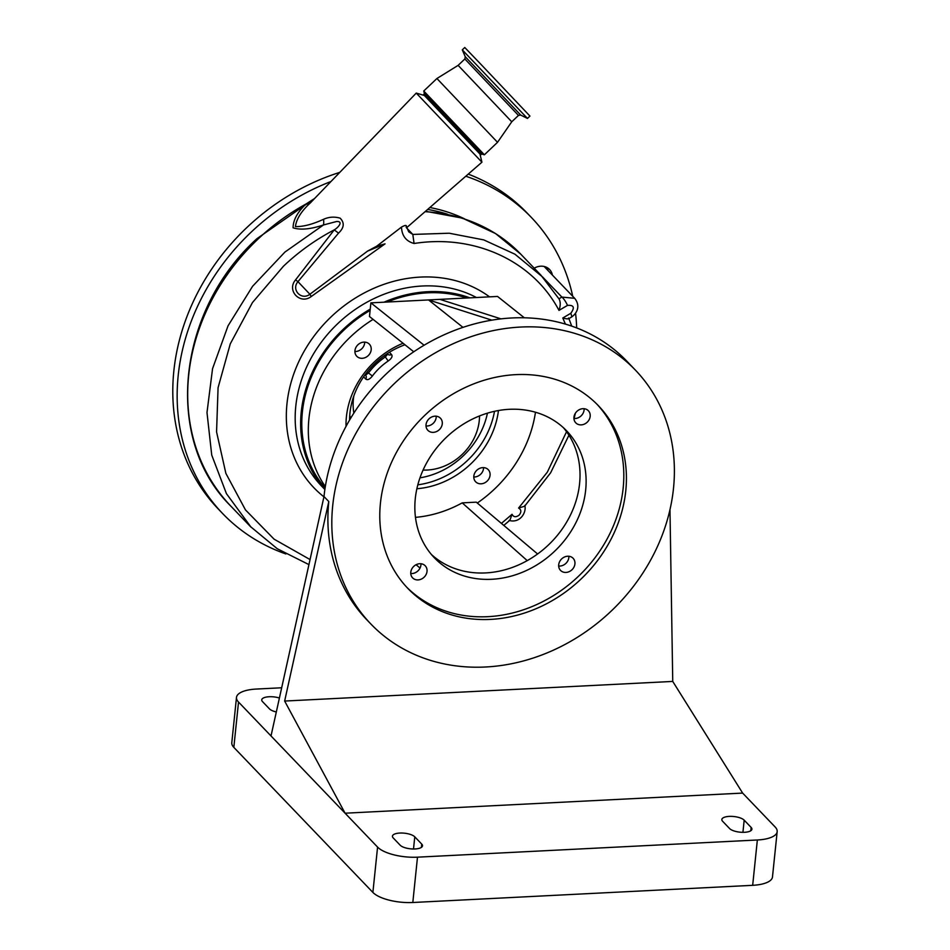 <?xml version="1.0" encoding="UTF-8"?>
<svg xmlns="http://www.w3.org/2000/svg" width="950" height="950" viewBox="0 0 950 950"><rect width="100%" height="100%" fill="white"/><g stroke="black" fill="none" stroke-linecap="round" stroke-linejoin="round"><path stroke-width="1.43" d="M534.209 268.185A14.06 12.053 -43.8 0 1 534.707 267.912A14.06 12.053 -43.8 0 1 549.575 269.503A14.06 12.053 -43.8 0 1 552.378 275.061M285.867 553.957A213.881 183.338 -43.8 0 1 222.597 513.511A213.881 183.338 -43.8 0 1 304.997 193.361A213.881 183.338 -43.8 0 1 330.98 181.521M465.809 176.225A213.881 183.338 -43.8 0 1 531.371 217.455A213.881 183.338 -43.8 0 1 572.731 296.293M575.546 313.215A213.881 183.338 -43.8 0 1 576.686 327.94M222.597 513.511L218.239 508.963A213.881 183.338 -43.8 0 1 300.639 188.812A213.881 183.338 -43.8 0 1 339.803 172.366M468.231 174.111A213.881 183.338 -43.8 0 1 527.013 212.919L531.371 217.455M469.87 297.849A123.441 105.806 136.2 0 0 384.002 302.195M370.239 309.13A123.441 105.806 136.2 0 0 343.211 329.329A123.441 105.806 136.2 0 0 324.888 489.44M501.422 523.403L512.038 514.294C513.546 517.168 515.898 517.465 519.104 515.173C521.562 512.086 521.396 509.711 518.593 508.048L547.319 472.174L566.556 431.692M565.416 324.104L562.792 318.001L570.796 313.286C574.999 307.539 573.895 304.902 567.494 305.389L558.992 310.401C532.903 260.787 474.501 233.949 414.069 243.497C406.066 241.264 401.874 235.79 401.482 227.098L376.699 246.192L385.047 243.865L311.279 296.495C300.176 305.093 286.366 290.569 295.545 279.894L334.246 229.864C337.404 228.226 344.149 221.303 336.692 221.481L323.463 224.972C310.567 229.259 300.449 230.197 293.099 227.81C293.099 220.186 297.386 212.266 305.959 204.036L314.581 198.514M479.952 154.019L423.534 94.596L424.377 95.487L416.254 93.088L310.472 202.777C301.494 210.971 296.471 218.904 295.402 226.587C303.252 226.765 312.633 224.331 323.558 219.284C328.997 216.873 334.531 216.505 340.159 218.179C344.707 222.834 344.161 227.822 338.521 233.13L334.246 229.864C315.566 239.673 298.609 251.809 283.385 266.297L252.463 302.551L230.28 343.841L218.072 387.695L216.564 431.918L225.874 473.385L245.456 509.889L274.099 539.173L310.056 559.562M416.254 93.088L481.923 162.201L406.553 227.798M338.521 233.13L297.956 281.663L309.89 294.251L367.543 251.121L385.047 243.865M376.699 246.192L367.543 251.121M383.254 241.181L376.782 246.121M401.482 227.098C405.484 224.877 407.039 224.912 406.149 227.204M544.041 266.451A12.219 10.474 -43.8 0 1 544.766 267.128L574.667 298.312L561.866 297.077A7.339 1.734 59.5 0 1 567.494 305.389M428.391 99.619L479.94 153.959L428.391 99.619M447.581 214.237A171.724 147.191 136.2 0 0 427.631 209.451M417.834 484.832A81.831 70.134 136.2 0 0 467.471 460.477A81.831 70.134 136.2 0 0 494.499 411.314M404.973 344.779A74.551 63.911 136.2 0 0 375.298 363.161A74.551 63.911 136.2 0 0 349.588 420.078M419.983 477.838A74.551 63.911 136.2 0 0 463.184 455.952A74.551 63.911 136.2 0 0 487.433 413.167M365.726 379.05C367.484 380.38 369.716 379.371 372.388 376.022L368.481 372.946L365.536 375.179A3.669 3.087 -43.8 0 1 365.726 379.05L363.613 376.841M423.082 470.06A50.718 43.474 136.2 0 0 462.032 454.575A50.718 43.474 136.2 0 0 479.524 415.946M380.428 503.227A132.002 113.145 136.2 0 0 407.823 588.383A132.002 113.145 136.2 0 0 538.674 607.572A132.002 113.145 136.2 0 0 625.777 490.817A132.002 113.145 136.2 0 0 598.381 405.674A132.002 113.145 136.2 0 0 467.531 386.472A132.002 113.145 136.2 0 0 380.428 503.227M406.529 587.005A132.002 113.145 136.2 0 0 537.047 604.402A132.002 113.145 136.2 0 0 623.164 488.098A132.002 113.145 136.2 0 0 597.063 404.32M669.976 509.639L672.742 681.423L284.644 701.053L328.795 501.553L323.997 496.553A183.326 157.142 -43.8 0 1 444.98 334.4A183.326 157.142 -43.8 0 1 626.727 361.059L635.431 370.144A183.326 157.142 -43.8 0 1 673.491 488.407A183.326 157.142 -43.8 0 1 552.508 650.572A183.326 157.142 -43.8 0 1 370.773 623.901A183.326 157.142 -43.8 0 1 332.714 505.637A183.326 157.142 -43.8 0 1 453.696 343.484A183.326 157.142 -43.8 0 1 635.431 370.144M410.792 572.221A8.728 7.481 136.2 0 0 412.609 577.861A8.728 7.481 136.2 0 0 421.266 579.132A8.728 7.481 136.2 0 0 427.025 571.401A8.728 7.481 136.2 0 0 425.208 565.773A8.728 7.481 136.2 0 0 416.551 564.502A8.728 7.481 136.2 0 0 410.792 572.221M420.957 563.754A8.728 7.481 -43.8 0 1 420.921 565.048A8.728 7.481 -43.8 0 1 410.768 573.515M558.707 564.739A8.728 7.481 136.2 0 0 560.512 570.38A8.728 7.481 136.2 0 0 569.169 571.651A8.728 7.481 136.2 0 0 574.928 563.92A8.728 7.481 136.2 0 0 573.123 558.291A8.728 7.481 136.2 0 0 564.466 557.021A8.728 7.481 136.2 0 0 558.707 564.739M568.86 556.273A8.728 7.481 -43.8 0 1 568.836 557.567A8.728 7.481 -43.8 0 1 558.671 566.034M426.039 424.674A8.728 7.481 136.2 0 0 427.856 430.303A8.728 7.481 136.2 0 0 436.513 431.573A8.728 7.481 136.2 0 0 442.272 423.854A8.728 7.481 136.2 0 0 440.456 418.226A8.728 7.481 136.2 0 0 431.799 416.955A8.728 7.481 136.2 0 0 426.039 424.674M436.204 416.195A8.728 7.481 -43.8 0 1 436.169 417.489A8.728 7.481 -43.8 0 1 426.016 425.968M573.954 417.192A8.728 7.481 136.2 0 0 575.759 422.821A8.728 7.481 136.2 0 0 584.416 424.092A8.728 7.481 136.2 0 0 590.176 416.373A8.728 7.481 136.2 0 0 588.371 410.744A8.728 7.481 136.2 0 0 579.714 409.474A8.728 7.481 136.2 0 0 573.954 417.192M584.107 408.714A8.728 7.481 -43.8 0 1 584.084 410.008A8.728 7.481 -43.8 0 1 573.919 418.487M415.293 498.608A91.663 78.577 136.2 0 0 434.316 557.733A91.663 78.577 136.2 0 0 525.196 571.069A91.663 78.577 136.2 0 0 585.675 489.986A91.663 78.577 136.2 0 0 566.651 430.861A91.663 78.577 136.2 0 0 475.784 417.525A91.663 78.577 136.2 0 0 415.293 498.608M563.504 427.785A91.663 78.577 -43.8 0 1 579.583 483.633A91.663 78.577 -43.8 0 1 521.384 563.647A91.663 78.577 -43.8 0 1 431.371 554.456M483.562 467.626A8.728 7.481 -43.8 0 1 483.526 468.492A8.728 7.481 -43.8 0 1 473.789 476.995M490.058 475.309A8.728 7.481 -43.8 0 1 484.298 483.027A8.728 7.481 -43.8 0 1 475.641 481.757A8.728 7.481 -43.8 0 1 473.824 476.128A8.728 7.481 -43.8 0 1 479.584 468.409A8.728 7.481 -43.8 0 1 488.241 469.68A8.728 7.481 -43.8 0 1 490.058 475.309M364.693 342.119A8.728 7.481 -43.8 0 1 364.657 342.986A8.728 7.481 -43.8 0 1 354.92 351.5M371.189 349.802A8.728 7.481 -43.8 0 1 365.429 357.521A8.728 7.481 -43.8 0 1 356.772 356.262A8.728 7.481 -43.8 0 1 354.956 350.621A8.728 7.481 -43.8 0 1 360.727 342.902A8.728 7.481 -43.8 0 1 369.372 344.173A8.728 7.481 -43.8 0 1 371.189 349.802M498.453 410.531A81.89 70.193 -43.8 0 1 416.884 488.739M346.026 426.407A81.89 70.193 -43.8 0 1 346.406 416.812A81.89 70.193 -43.8 0 1 403.061 343.259M325.126 487.872A122.218 104.761 -43.8 0 1 302.385 411.896A122.218 104.761 -43.8 0 1 370.108 310.424M387.137 302.029A122.218 104.761 -43.8 0 1 466.747 298.003M325.327 486.59A122.218 104.761 -43.8 0 1 308.916 418.713A122.218 104.761 -43.8 0 1 373.089 319.378M535.467 412.229A122.218 104.761 -43.8 0 1 477.304 503.025M415.471 517.358A112.872 96.758 136.2 0 0 462.223 502.871L476.282 502.158L537.605 553.981M281.675 687.776L256.298 689.059A31.041 11.246 5.9 0 0 236.491 697.407A31.041 11.246 5.9 0 0 238.521 702.05L271.011 735.953L323.997 496.553M462.971 327.37L428.533 299.939L370.892 302.86L424.092 345.242M413.761 351.785L369.479 316.504L370.892 302.86M524.329 317.787L497.539 296.447L428.533 299.939L491.827 320.15M729.576 828.531A11.614 4.204 5.9 0 0 742.259 832.319A11.614 4.204 5.9 0 0 751.913 829.172A11.614 4.204 5.9 0 0 751.153 827.438L744.182 820.171A11.614 4.204 5.9 0 0 731.5 816.371A11.614 4.204 5.9 0 0 721.846 819.518A11.614 4.204 5.9 0 0 722.606 821.263L729.576 828.531M414.77 836.831A11.614 4.204 5.9 0 0 402.088 833.031A11.614 4.204 5.9 0 0 392.433 836.178A11.614 4.204 5.9 0 0 393.193 837.912L400.164 845.191A11.614 4.204 5.9 0 0 412.846 848.979A11.614 4.204 5.9 0 0 422.501 845.832A11.614 4.204 5.9 0 0 421.741 844.099L414.77 836.831L413.511 848.991M742.639 793.084L345.076 813.2L377.577 847.091A31.041 11.246 5.9 0 0 417.489 857.173L757.352 839.99A31.041 11.246 5.9 0 0 777.171 831.63A31.041 11.246 5.9 0 0 775.141 826.987L742.639 793.084L672.742 681.423M328.795 501.553A183.326 157.142 136.2 0 0 366.843 619.816L370.773 623.901M279.407 698.024A11.614 4.204 5.9 0 0 261.737 699.865A11.614 4.204 5.9 0 0 262.497 701.599L269.467 708.878A11.614 4.204 5.9 0 0 276.331 711.954M236.491 697.407L231.8 742.734A31.041 11.246 5.9 0 0 233.831 747.377L372.887 892.418A31.041 11.246 5.9 0 0 412.811 902.5L752.673 885.317A31.041 11.246 5.9 0 0 772.481 876.957L777.171 831.63M271.011 735.953L345.076 813.2L284.644 701.053M439.897 299.369L500.971 318.867M420.043 568.076L416.088 564.727M527.226 560.619L462.223 502.871M388.194 361C391.673 358.494 392.777 356.333 391.531 354.528A3.669 3.087 136.2 0 1 387.683 354.136L385.32 356.951L388.194 361A56.727 48.628 136.2 0 0 379.668 367.852A56.727 48.628 136.2 0 0 372.388 376.022M251.061 527.214L226.433 493.644L211.731 455.074L206.993 412.549L212.551 368.671L228.059 325.791L252.581 286.294L284.964 252.035L323.463 224.972A12.219 3.705 -104 0 0 323.558 219.284M310.448 202.801A12.219 6.792 44 0 1 305.959 204.036A202.884 173.909 -43.8 0 0 257.664 239.412A202.884 173.909 -43.8 0 0 230.803 506.089C163.542 439.862 176.676 311.541 256.939 238.664L314.652 198.443M406.279 226.278L408.749 231.848L412.811 234.424L406.588 227.929M412.811 234.424L449.219 233.225L483.752 239.899L514.936 254.196L542.747 277.115M295.545 279.894A12.219 0.879 37.7 0 1 297.956 281.663C290.938 289.774 301.447 300.829 309.89 294.251A12.219 0.938 -124.7 0 0 311.279 296.495M412.822 234.448L414.069 243.497M558.992 310.401C560.583 305.769 560.631 301.993 559.134 299.072L540.977 275.239L520.79 254.184A180.88 155.052 -43.8 0 0 495.924 233.842A180.88 155.052 136.2 0 0 425.054 211.696M574.667 298.312C581.412 306.779 575.902 314.248 571.354 317.169A7.339 1.734 -120.5 0 0 571.354 317.169A7.339 1.734 -120.5 0 0 570.796 313.286M562.792 318.001C567.174 319.141 569.086 319.141 568.528 318.001M518.593 508.048L524.614 506.243L550.656 472.744L568.931 435.219M512.038 514.294L509.924 520.232L503.785 525.398M547.046 267.567A14.06 12.053 -43.8 0 1 548.019 270.512M527.452 118.429L529.934 116.078L481.389 64.826L464.764 47.5L462.282 49.863L527.452 118.429L520.695 115.069L465.298 56.774L462.282 49.863M520.695 115.069L518.474 115.413L511.753 121.79L458.126 65.36L436.917 78.518L423.759 91.01L484.381 154.803L481.674 154.007L424.424 93.753L423.759 91.01M511.753 121.79L497.527 142.31L436.917 78.518M476.425 297.516A123.441 105.806 136.2 0 0 337.749 323.629A123.441 105.806 136.2 0 0 321.409 485.889L324.876 489.499M323.938 496.838A130.138 111.554 -43.8 0 1 331.206 316.754A130.138 111.554 -43.8 0 1 489.523 296.851M542.961 277.353L561.866 297.077L558.909 298.822M353.792 396.091A57.214 49.044 136.2 0 0 353.863 413.096M238.521 702.05L233.831 747.377M377.577 847.091L372.887 892.418M417.489 857.173L412.811 902.5M757.352 839.99L752.673 885.317M421.741 844.099L421.408 847.388M751.153 827.438L750.821 830.727M744.182 820.171L742.924 832.331M389.393 352.296L391.531 354.528M367.377 371.771L368.481 372.946A60.396 51.763 -43.8 0 1 385.32 356.951L384.192 355.763M350.55 418.451A60.871 52.179 -43.8 0 1 349.742 415.423M429.839 207.527A172.936 148.236 -43.8 0 1 464.384 218.773M518.474 115.413L464.847 58.971L458.126 65.36M479.94 153.959L481.923 162.189M230.803 506.089L250.159 526.276M520.79 254.184L495.567 233.558L462.436 218.132L425.553 211.268M571.354 317.169L568.717 318.725M568.919 318.594L571.722 326.123M575.379 413.202L574.097 418.499M524.839 505.412C526.716 512.62 519.935 523.581 509.081 520.422M250.301 526.431L277.269 548.744L308.94 564.609M424.424 93.753L423.534 94.596M481.674 154.007L480.783 154.85M497.527 142.31L484.381 154.803M465.298 56.774L464.847 58.971"/></g></svg>
